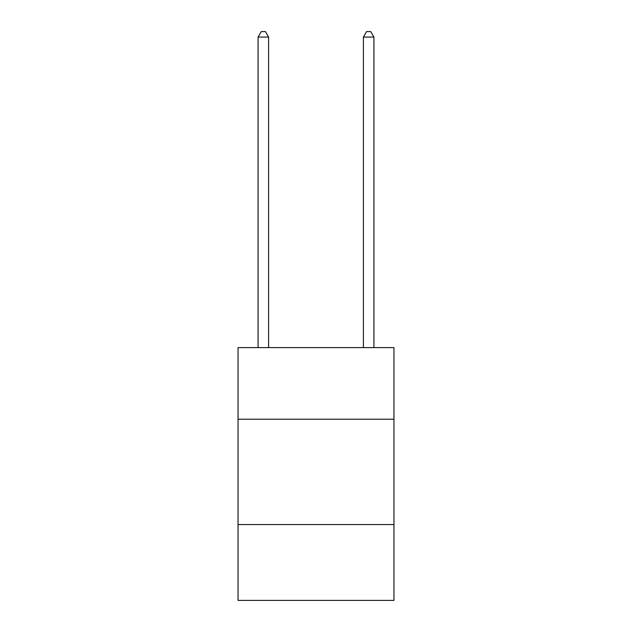 <?xml version="1.0" encoding="UTF-8"?>
<svg xmlns="http://www.w3.org/2000/svg" width="632" height="632" viewBox="0 0 632 632"><rect width="100%" height="100%" fill="white"/><g stroke="black" fill="none" stroke-linecap="round" stroke-linejoin="round"><path stroke-width="0.95" d="M393.949 419.229L393.949 347.6L238.051 347.6L238.051 419.229L393.949 419.229L393.949 600.4L238.051 600.4L238.051 419.229M393.949 524.56L238.051 524.56M268.6 347.6L268.6 37.075L258.069 37.075L258.069 347.6M258.069 37.075L261.229 31.6L265.44 31.6L268.6 37.075M373.931 347.6L373.931 37.075L363.4 37.075L363.4 347.6M363.4 37.075L366.56 31.6L370.771 31.6L373.931 37.075"/></g></svg>
